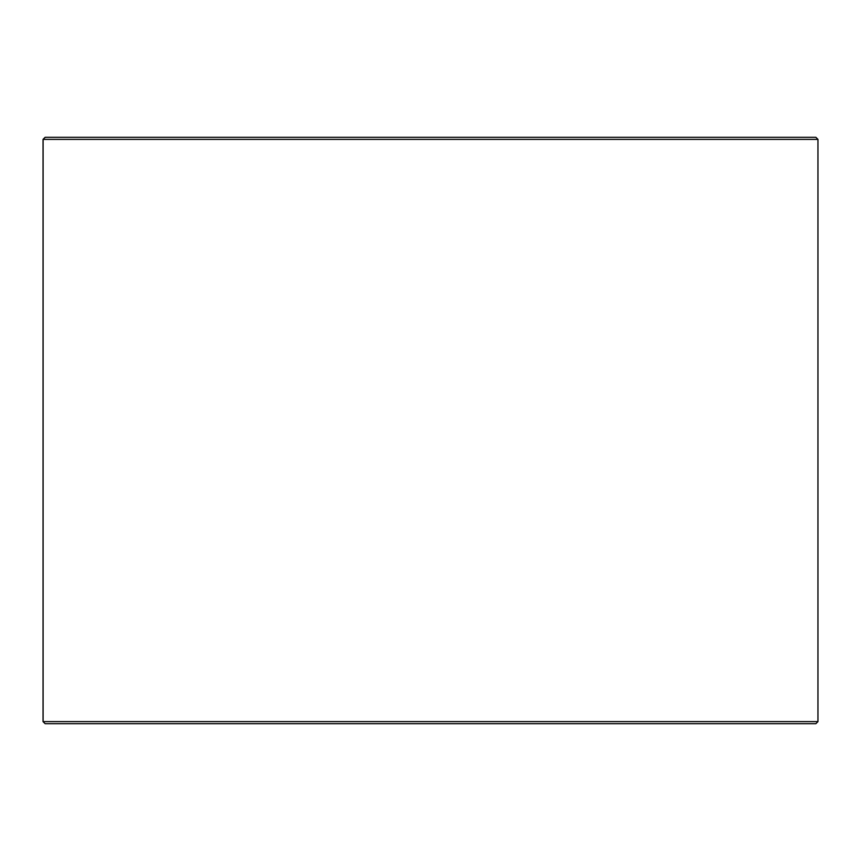 <?xml version="1.0" encoding="UTF-8"?>
<svg xmlns="http://www.w3.org/2000/svg" width="861" height="861" viewBox="0 0 861 861"><rect width="100%" height="100%" fill="white"/><g stroke="black" fill="none" stroke-linecap="round" stroke-linejoin="round"><path stroke-width="1.29" d="M45.203 723.703L815.851 723.703L817.95 721.615L817.95 139.385L815.851 137.297L45.149 137.297L43.05 139.385L43.05 721.615L45.149 723.703L43.104 721.615L43.104 139.385L45.203 137.297M817.95 139.385L43.104 139.385M817.95 721.615L43.104 721.615"/></g></svg>

